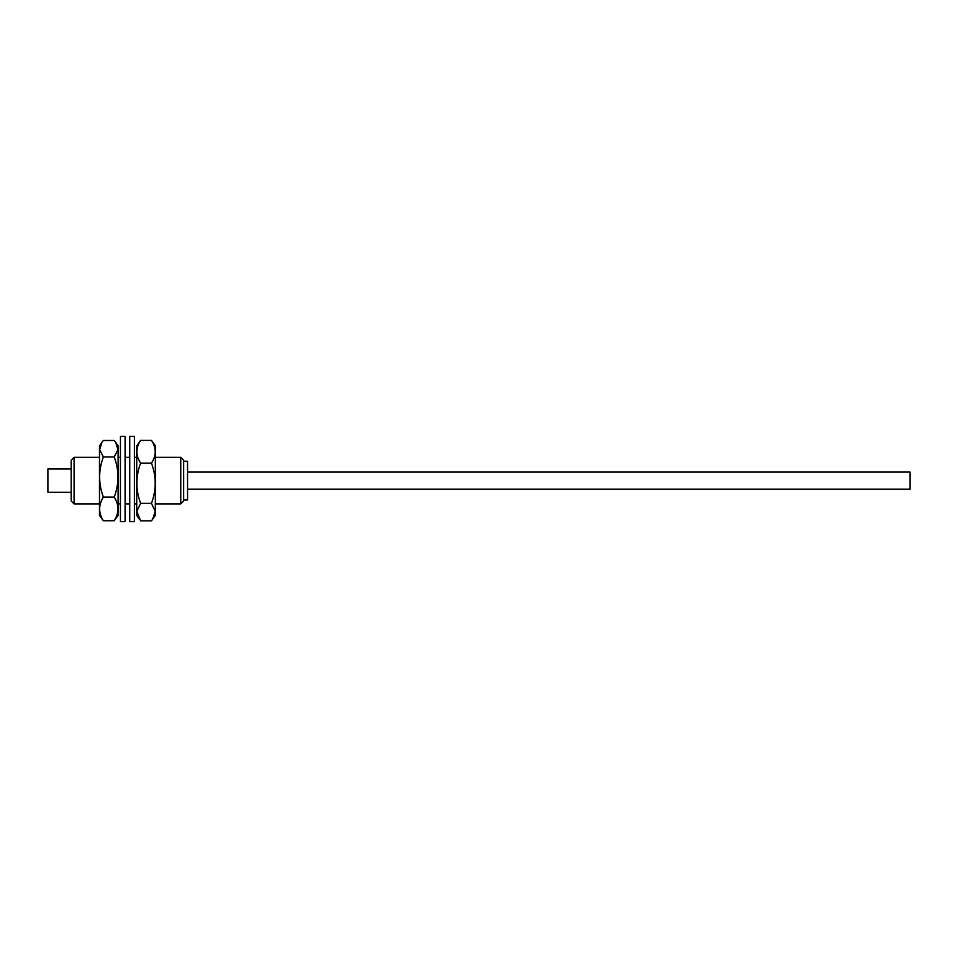<?xml version="1.0" encoding="UTF-8"?>
<svg xmlns="http://www.w3.org/2000/svg" width="958" height="958" viewBox="0 0 958 958"><rect width="100%" height="100%" fill="white"/><g stroke="black" fill="none" stroke-linecap="round" stroke-linejoin="round"><path stroke-width="1.44" d="M74.089 503.896L71.179 500.986L71.179 460.247L74.089 457.337L74.089 503.896L99.488 503.896M180.763 457.337L183.673 460.247L183.673 500.986L180.763 503.896L180.763 457.337L155.352 457.337M183.673 461.217L187.552 461.217L187.552 500.016L183.673 500.016M71.179 492.256L47.9 492.256L47.9 468.977L71.179 468.977M187.552 489.155L910.1 489.155L910.1 472.078L187.552 472.078M115.678 442.345L118.109 445.817L118.109 515.416L114.23 520.745L103.368 520.745C98.411 512.901 98.411 505.022 103.368 497.094C98.411 483.742 98.411 470.366 103.368 456.966L99.644 449.721L101.919 442.345L103.368 440.488L114.23 440.488L115.678 442.345L117.966 449.673L114.23 456.966L103.368 456.966M101.919 442.345L99.488 445.817L99.488 515.416L103.368 520.745M114.23 456.966C119.199 470.366 119.199 483.742 114.23 497.094L103.368 497.094M114.23 497.094C119.187 504.938 119.187 512.817 114.23 520.745M134.407 436.333L134.407 521.667L129.749 521.667L129.749 436.333L134.407 436.333M125.091 436.333L125.091 521.667L120.445 521.667L120.445 436.333L125.091 436.333M140.61 440.393L151.472 440.393L155.352 445.817L155.352 515.416L151.472 520.841L140.61 520.841L136.85 511.356L140.61 503.345C135.653 489.957 135.653 476.545 140.61 463.109C135.653 455.577 135.653 447.997 140.61 440.393L136.731 445.817L136.731 515.416L139.521 519.392M151.472 440.393C156.429 447.925 156.429 455.505 151.472 463.109L140.61 463.109M151.472 463.109C156.429 476.545 156.429 489.957 151.472 503.345L140.61 503.345M151.472 503.345L155.22 511.297L152.573 519.392M136.731 457.337L134.407 457.337M129.749 457.337L125.091 457.337M120.445 457.337L118.109 457.337M99.488 457.337L74.089 457.337M180.763 503.896L155.352 503.896M136.731 503.896L134.407 503.896M129.749 503.896L125.091 503.896M120.445 503.896L118.109 503.896"/></g></svg>
